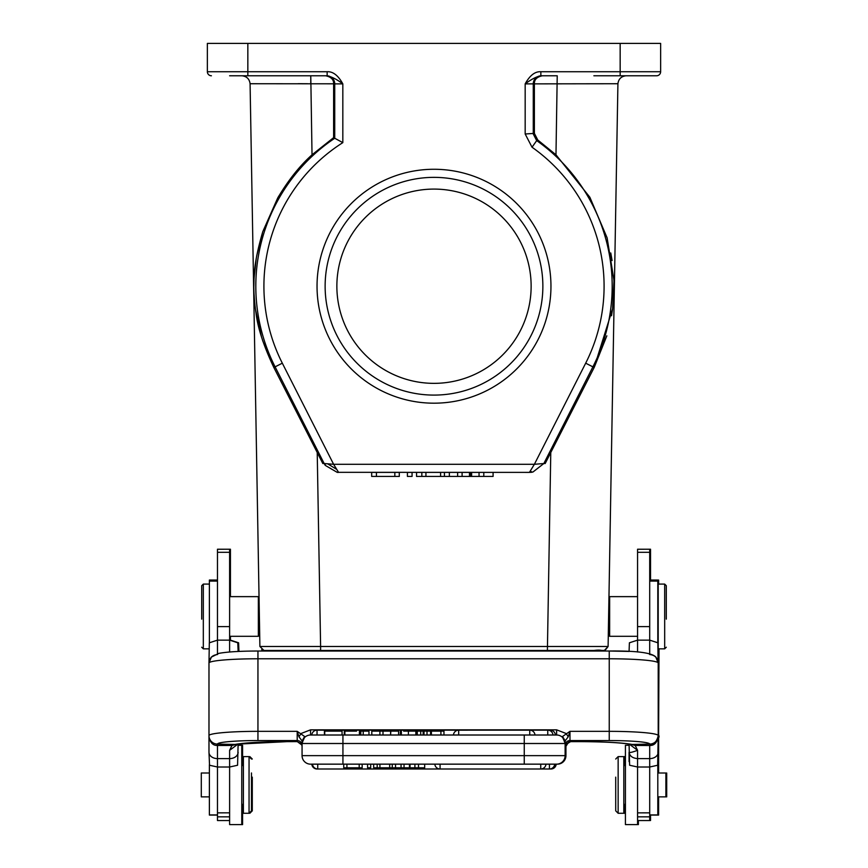 <?xml version="1.0" encoding="UTF-8"?>
<svg xmlns="http://www.w3.org/2000/svg" width="868" height="868" viewBox="0 0 868 868"><rect width="100%" height="100%" fill="white"/><g stroke="black" fill="none" stroke-linecap="round" stroke-linejoin="round"><path stroke-width="1.3" d="M337.24 472.387L338.585 472.387L333.616 464.293L534.384 464.293L543.845 463.523L532.995 471.986L529.426 472.387L530.164 471.194L532.268 472.138L530.76 472.387M529.415 472.387L337.142 472.322L325.25 465.378L324.155 463.523L333.616 464.293L282.317 363.182A170.095 170.095 0 0 1 342.827 142.634L334.733 138.251A178.179 178.179 0 0 0 275.102 366.849L273.843 367.489C263.633 345.855 257.688 327.67 256.006 312.925C254.02 299.796 253.402 287.905 254.172 277.261C254.357 265.912 257.232 250.711 262.776 231.68L277.695 198.023C288.187 180.349 299.623 165.94 312.024 154.797L310.777 75.776L325.641 75.776C331.131 76.927 333.789 79.596 333.627 83.805L250.082 83.729L259.901 646.486L320.607 646.486L320.607 650.468L316.657 650.468M325.196 463.62L325.261 465.378M311.373 764.155L312.502 764.155A5.262 5.262 0 0 0 317.742 769.005L317.742 764.155L317.037 764.155L317.742 764.155M550.149 764.155L557.44 764.155A8.496 8.496 0 0 0 565.936 755.648L565.936 746.079M242.573 765.511L242.573 745.276M230.432 824.6L242.573 824.6L242.573 804.365M229.619 596.641L258.36 596.641L259.044 597.325L258.36 596.641L230.432 596.641L230.432 549.227L218.291 549.238M238.125 651.467L237.789 642.797L238.602 642.797L230.432 640.139L230.432 636.298L258.36 636.298L258.36 596.641M201.702 619.144L201.702 585.716L201.702 619.144M657.803 796.878L665.897 796.878L665.897 772.997L657.803 772.997M657.803 642.7L657.803 580.041L649.709 580.041M649.709 815.085L657.803 815.085L657.803 764.751M637.568 820.553L649.709 820.553L649.709 767.008L657.651 765.25L658.204 735.847C656.794 741.717 653.962 744.516 649.709 744.234L649.709 745.438C653.973 745.71 656.805 742.954 658.204 737.171L658.204 735.619A8.496 8.463 180 0 1 649.709 744.082L631.275 744.462M629.072 744.071L629.625 765.25L637.568 767.008L637.568 824.6L625.427 824.6L625.427 745.276L629.072 745.276L626.24 745.276M609.238 651.054L609.238 658.779A48.966 4.264 180 0 1 658.063 662.718L657.879 642.797L649.709 640.139L649.709 549.227L637.568 549.227L637.568 640.139L629.398 642.797L629.072 651.467M649.709 653.691L649.709 640.139L637.568 640.139L637.568 651.998M398.586 731.127L390.817 731.127L390.611 735.012L398.586 735.012L398.586 731.127M324.751 731.127L341.884 731.127L324.751 731.127L324.751 735.012L341.884 735.012L324.426 735.012L324.426 731.127M400.419 735.012L401.363 735.012L401.363 731.127L400.419 731.127M403.653 735.012L415.859 735.012L415.859 731.127L403.653 731.127M344.292 735.012L344.878 735.012L344.878 731.127L344.292 731.127L344.292 735.012L342.057 735.012L344.292 735.012M360.177 735.012L360.177 731.127L359.417 731.127L359.417 735.012L360.177 735.012M344.878 735.012L356.564 735.012M356.564 731.127L344.878 731.127M363.225 731.127L360.817 731.127L360.817 735.012L363.225 735.012L363.225 731.127L368.965 731.127L368.965 735.012L363.225 735.012M440.911 731.127L440.911 735.012L453.443 735.012L443.96 735.012L443.96 731.127L431.396 731.127L431.396 735.012L430.962 731.127L416.911 731.127L416.911 735.012L408.405 735.012L416.911 735.012M430.582 735.012L430.582 731.127M420.709 731.127L420.709 735.012L427.013 735.012L427.013 731.127M424.007 735.012L424.007 731.127M420.709 735.012L417.269 735.012L417.269 731.127M440.911 735.012L430.962 735.012M553.654 735.012L555.401 735.012L553.654 735.012M368.965 735.012L371.808 735.012L368.965 735.012M398.586 735.012L400.365 735.012L398.586 735.012M311.796 735.012L317.037 735.012L311.796 735.012A5.262 5.262 0 0 1 317.037 730.151L317.037 735.001M548.413 735.012L553.003 735.012L548.413 735.012M547.751 735.012L534.992 735.012L547.751 735.012L547.751 730.151L458.684 730.172A5.262 5.262 0 0 0 453.443 735.012L458.684 735.012L453.443 735.012M530.402 735.012L534.992 735.012L530.402 735.012M557.256 735.033L556.627 735.012A8.496 8.496 0 0 1 565.122 743.507L524.25 743.507L524.25 735.012L556.627 735.012L458.684 735.012L458.684 730.151M379.913 731.127L371.808 731.127L371.808 735.012L379.913 735.012L379.913 731.127L390.611 731.127L390.611 735.012L379.913 735.012M382.994 735.012L382.994 731.127M236.053 744.451L217.477 744.082A40.47 3.526 0 0 1 257.948 740.556L257.948 731.344A48.966 4.264 0 0 0 208.982 735.619L208.982 736.802M418.495 764.155L418.495 767.789L414.904 767.789L414.904 764.155M424.691 764.155L424.691 767.789L418.495 767.789M401.049 764.155L401.049 767.789L395.537 767.789L395.537 764.155M404.043 764.155L404.043 767.789L401.049 767.789M404.043 767.789L414.904 767.789M409.468 764.155L409.468 767.789M540.742 764.155L545.994 764.155A5.262 5.262 0 0 1 540.742 769.005L540.742 764.155L524.25 764.155L540.742 764.155M312.328 764.155L555.401 764.155A5.262 5.262 0 0 1 550.149 769.005L550.149 768.961M367.576 764.155L367.576 767.789L370.679 767.789L370.679 764.155M373.674 764.155L373.674 767.789L395.537 767.789M377.189 764.155L377.189 767.789M379.924 764.155L379.924 767.789M389.689 764.155L389.689 767.789M392.26 764.155L392.26 767.789M343.75 764.155L343.75 767.789L362.162 767.789L362.162 764.155M346.929 764.155L346.929 767.789M359.2 764.155L359.2 767.789M524.25 764.155L524.25 755.648L565.122 755.648A8.496 8.496 0 0 1 556.627 764.155A8.496 8.496 0 0 0 565.122 755.648L565.122 743.507L562.551 736.476L569.983 731.344L568.204 736.813L566.131 733.503L556.627 729.836L556.627 735.012M524.25 735.012L310.56 735.012L310.56 729.836L556.627 729.836M302.064 741.055L304.635 736.487L302.064 741.055L302.064 743.507A8.496 8.496 0 0 1 310.56 735.012L309.941 735.033M304.147 737.257L302.064 743.507L302.064 755.648A8.496 8.496 0 0 0 310.56 764.155M565.155 745.851L565.719 744.212L569.592 741.63M237.789 642.797L229.619 640.139L229.619 549.227L217.477 549.227L217.477 640.139L209.318 642.797L208.982 663.011C209.535 657.868 212.378 655.047 217.532 654.526M257.948 651.054L257.948 651.022C240.252 651.054 227.21 651.835 218.823 653.376L211.206 657.185L208.982 663.011L211.293 657.271M649.665 654.526C654.808 655.047 657.662 657.868 658.204 663.011L658.204 735.619A48.966 4.264 0 0 0 609.238 731.344L609.238 740.556L569.983 740.556L569.983 731.344L609.238 731.344L609.238 658.779L257.948 658.779A48.966 4.264 180 0 0 209.123 662.718M237.984 744.093L229.619 750.321L231.962 745.46L217.477 745.493L217.477 758.61A8.496 6.326 180 0 1 208.982 752.285L208.982 737.16C210.414 742.965 213.246 745.72 217.477 745.428L217.477 744.234M208.982 752.285L209.535 765.25L217.477 767.008L217.477 812.86L229.619 812.839L229.619 824.6L241.76 824.6L241.76 745.276L238.125 745.276M217.477 812.86L217.477 820.553L229.619 820.553M229.619 813.034L229.619 767.008L237.572 765.25L238.125 744.071M201.702 585.716L203.318 584.088L203.318 648.841L208.982 648.841M209.383 772.997L201.289 772.997L201.289 796.878L209.383 796.878M209.383 764.751L209.383 815.085L217.477 815.085L210.197 815.085M217.477 580.041L209.383 580.041L209.383 642.7M217.477 752.643L217.477 750.31M251.481 772.965L251.481 810.842L251.481 772.965M243.387 756.614L243.387 813.273L249.051 813.273L249.051 756.614L243.387 756.614M229.619 812.839L229.619 758.61L217.477 758.61L217.477 767.008L229.619 767.008M229.619 651.998L229.619 640.139L217.477 640.139L217.477 653.691M208.982 663.011L208.982 735.619A8.496 8.463 0 0 0 217.477 744.082M231.973 745.493L236.53 744.343M231.962 745.438L234.349 744.57A56.659 4.937 180 0 1 286.277 741.608L297.225 741.608L301.37 743.909M562.67 737.529L564.536 740.404M568.204 736.813L565.155 740.871L562.551 736.476M565.122 741.945L565.122 743.507L565.122 741.055L563.028 737.268M310.56 729.836L301.055 733.503L298.983 736.813L297.203 731.344L304.635 736.487M298.983 736.813L302.031 740.881M658.204 663.011L655.991 657.185C652.096 652.758 636.515 650.707 609.238 651.022L257.948 651.022L257.948 731.344L297.203 731.344L297.203 740.556A4.861 4.839 0 0 1 302.064 745.395L302.064 741.923M302.661 740.393L304.516 737.529M257.948 740.556L297.203 740.556L297.225 741.608L301.467 744.212L302.01 745.677M303.54 738.234L304.288 737.778M236.02 744.44C245.655 742.704 262.418 741.771 286.277 741.641L297.507 741.619M297.203 741.543L301.836 745.004L302.064 746.382M565.122 745.395A4.861 4.839 0 0 1 569.983 740.556L569.983 741.543L565.328 744.994L565.122 746.252M569.983 741.543L580.909 741.608A56.659 4.937 180 0 1 632.837 744.581L635.181 745.438L649.709 745.514L649.709 758.61L637.568 758.61C632.512 758.165 629.68 756.05 629.072 752.285C629.647 752.871 632.479 752.209 637.568 750.321L629.224 744.104M658.204 736.802L658.204 735.847M658.204 752.285A8.496 6.326 180 0 1 649.709 758.61L649.709 767.008L637.568 767.008L637.568 750.321L635.181 745.438L630.645 744.343M615.716 777.142L615.716 810.842L615.716 777.142M618.146 813.273L623.81 813.273L623.81 756.614L618.146 756.614L618.146 813.273L615.716 810.842M658.204 613.643L658.204 648.841L664.682 648.841L664.682 584.088L658.204 584.088L658.204 613.643M666.298 619.144L666.298 585.716L666.298 619.144M608.316 634.964L609.64 636.298L637.568 636.298L609.64 636.298L609.64 596.641L637.568 596.641L609.64 596.641L608.956 597.325M608.294 634.877L608.642 614.826L608.294 634.877M608.642 614.826L608.956 597.401M666.711 796.878L666.711 772.997M658.617 772.997L658.617 648.841M650.523 820.553L650.523 815.085L658.617 815.085L658.617 796.878M658.617 584.088L658.617 580.041M638.381 824.6L638.381 820.553M650.523 580.041L650.523 549.227L638.381 549.238M624.613 765.511L624.613 756.614L618.949 756.614M618.949 813.273L624.613 813.273L624.613 804.365M534.384 133.379L537.791 140.019L555.976 154.797L557.223 75.776L542.359 75.776C536.901 76.916 534.243 79.596 534.373 83.805L534.384 133.379L525.173 133.998L532.03 147.224L536.695 140.616L533.267 133.998L533.267 83.87L617.918 83.729C618.558 78.988 621.249 76.33 626.012 75.776C621.249 76.33 618.558 78.988 617.918 83.729C618.558 78.988 621.249 76.33 626.012 75.776M262.635 340.592L273.843 367.489L317.221 452.499L320.607 646.486L608.099 646.486L617.918 83.729M551.213 650.468L307.196 650.468L315.019 650.468L315.019 651.022M537.791 140.019L536.695 140.616A178.179 178.179 0 0 1 592.898 366.849L543.845 463.523L545.191 463.523L550.779 452.499L547.393 650.468L604.052 650.468L598.063 650.468L598.052 651.022L598.063 650.468L604.378 650.447L608.099 646.486C602.023 654.494 606.168 648.7 594.059 650.468L263.959 650.468L259.901 646.486M263.948 650.468L320.607 650.468L263.948 650.468L261.637 649.665M269.937 650.468L269.948 651.022L269.937 650.468M525.173 133.998L525.173 83.87C529.827 75.407 535.046 71.36 540.851 71.729L620.164 71.729L620.164 43.4L660.635 43.4L660.635 71.729L620.164 71.729L620.164 75.776L656.588 75.776L593.864 75.776L638.381 75.776M530.164 471.194L534.384 464.293L585.683 363.182A170.095 170.095 0 0 0 532.03 147.224M333.616 137.654L334.733 138.251L334.733 83.87L333.627 83.805L333.616 137.654L312.024 154.797M317.221 452.499L322.809 463.523L324.155 463.523L275.102 366.849L282.317 363.182M327.67 75.787L326.639 75.776A8.094 8.094 -90 0 1 334.733 83.87L342.827 83.87L342.827 142.634M229.619 75.776L327.16 75.776C331.88 76.829 337.109 79.53 342.827 83.87C338.162 75.429 332.943 71.382 327.149 71.729L327.149 75.776M211.412 75.776A4.047 4.047 0 0 1 207.365 71.729L327.149 71.729M325.76 75.776L327.117 75.885M274.136 75.776L310.777 75.776L274.136 75.776M620.164 43.4L207.365 43.4L207.365 71.729M317.037 286.223A116.963 116.963 0 0 1 492.481 184.938A116.963 116.963 0 0 1 492.481 387.519A116.963 116.963 0 0 1 317.037 286.223M555.976 154.797L589.871 197.275L607.112 237.843L613.98 280.364L612.58 308.845L594.157 367.489L550.779 452.499M542.359 75.776L540.84 75.776C536.424 76.655 531.205 79.357 525.173 83.87L533.267 83.87A8.094 8.094 90 0 1 541.361 75.776L540.84 75.776M656.588 75.776A4.047 4.047 0 0 0 660.635 71.729A4.047 4.047 0 0 1 656.588 75.776M594.244 367.327L606.83 335.829M611.528 315.757L612.537 309.182M614.077 289.467L613.85 277.63M612.092 260.541L610.768 252.968M261.442 336.762L255.517 309.583M254.899 304.603L254.801 303.637M254.617 301.88L254.107 294.849M253.89 286.223L254.02 280.288M254.161 277.337L256.223 258.566M256.678 255.908L262.722 231.821M278.075 197.362L278.954 195.853M307.283 83.719L298.104 83.708M241.988 75.776C246.751 76.33 249.441 78.988 250.082 83.729C249.441 78.988 246.751 76.33 241.988 75.776C246.751 76.33 249.441 78.988 250.082 83.729M259.608 629.777L259.695 634.215M229.619 636.298L258.36 636.298L259.684 634.964L259.489 622.291M252.284 777.142L252.284 810.842L252.284 777.142M252.284 759.033L249.854 756.614L249.854 757.417M252.284 810.842L249.854 813.273L249.854 812.459M238.602 642.797L238.928 651.423M238.928 743.952L238.928 745.276M557.44 764.155A8.496 8.496 0 0 0 565.936 755.648A8.496 8.496 0 0 1 557.44 764.155L557.44 764.111M565.242 745.417L565.925 746.35L568.573 742.14M570.493 741.619L566.533 744.212L565.925 746.285M659.018 735.88L659.018 736.802M659.018 735.847L659.018 737.16L659.018 735.847M658.465 765.25L659.018 648.841M325.131 286.223A108.869 108.869 0 0 0 488.434 380.51A108.869 108.869 0 0 0 488.434 191.947A108.869 108.869 0 0 0 325.131 286.223M434 383.352A97.129 97.129 0 0 0 518.12 237.658A97.129 97.129 0 0 0 349.88 237.658A97.129 97.129 0 0 0 434 383.352M483.791 472.387L483.791 476.434L493.089 476.434L493.089 472.387L470.586 472.387M470.597 476.434L470.597 472.387L416.553 472.387L416.553 476.434L421.837 476.434L421.837 472.387M483.791 476.434L479.049 476.434L479.049 472.387M479.049 476.434L469.479 476.434L469.479 472.387M469.479 476.434L462.101 476.434L462.101 472.387M462.101 476.434L457.631 476.434L457.631 472.387M457.631 476.434L421.837 476.434M425.928 476.434L425.928 472.387M440.586 476.434L440.586 472.387M444.438 476.434L444.438 472.387M449.364 476.434L449.364 472.387M412.061 472.387L407.417 472.387L407.417 476.434L412.061 476.434L412.061 472.387M376.441 472.387L371.678 472.387L371.678 476.434L376.441 476.434L376.441 472.387L399.291 472.387L399.291 476.434L376.441 476.434M394.842 476.434L394.842 472.387M336.751 469.404L327.627 463.794M550.963 769.005A5.262 5.262 0 0 0 556.204 764.155A5.262 5.262 0 0 1 550.963 769.005L550.963 768.94M657.803 581.104L649.709 581.104M657.803 814.922L649.709 814.922M649.709 816.831L637.568 816.831M649.709 812.849L637.568 812.86M649.709 552.308L637.568 552.308M649.709 626.609L637.568 626.609M408.405 735.012L408.405 731.127M423.15 735.012L423.15 731.127M550.149 730.737L550.149 730.151L317.037 730.151M529.74 735.012L529.74 730.151A5.262 5.262 0 0 1 534.992 735.012M410.011 764.155L410.011 767.789M540.742 769.005L440.076 769.005L440.076 764.155M311.796 764.155A5.262 5.262 0 0 0 317.037 769.005L317.037 768.961M317.742 769.005L549.444 769.005L549.444 764.155M342.936 764.155L342.936 755.648L524.25 755.648L524.25 743.507L302.064 743.507M342.936 735.012L342.936 755.648L302.064 755.648M655.893 657.271L658.063 662.642M609.238 740.556A40.47 3.526 0 0 1 649.709 744.082M229.619 750.321L229.619 758.61A8.496 6.326 0 0 0 238.125 752.285M229.619 816.831L217.477 816.831M229.619 626.609L217.477 626.609M229.619 552.308L217.477 552.308M217.477 581.104L209.383 581.104M209.383 814.922L217.477 814.922M320.607 650.468L598.063 650.468M552.981 650.468L552.981 651.022M594.157 367.489L585.683 363.182M247.836 43.4L247.836 75.776L326.639 75.776M540.851 71.729L540.851 75.776M310.777 75.776L310.777 83.729M609.238 651.022L629.072 651.423M471.617 476.434L471.617 472.387M287.091 741.641L238.928 744.071M342.057 731.127L342.057 735.012M400.365 731.127L400.365 735.012M555.401 735.012A5.262 5.262 0 0 0 550.149 730.151M553.003 735.012A5.262 5.262 0 0 0 547.751 730.151M434.825 764.155A5.262 5.262 0 0 0 440.076 769.005M549.444 769.005A5.262 5.262 0 0 0 554.695 764.155M565.827 743.909L569.831 741.641L580.909 741.641C604.779 741.771 621.531 742.704 631.177 744.44M201.702 647.224L203.318 648.841M203.318 584.088L209.383 584.088M251.481 759.033L249.051 756.614M251.481 810.842L249.051 813.273M241.76 765.511L243.387 765.511M241.76 804.365L243.387 804.365M565.101 742.899L562.703 737.572M304.484 737.572L302.086 742.899M629.072 761.659L629.072 752.285M615.716 759.033L618.146 756.614M625.427 765.511L623.81 765.511M625.427 804.365L623.81 804.365M666.298 647.224L664.682 648.841M666.298 585.716L664.682 584.088M547.393 650.468L561.748 650.468M532.268 472.138L532.995 471.986M338.585 472.387L337.207 472.333M570.634 741.641L566.63 743.909"/></g></svg>
